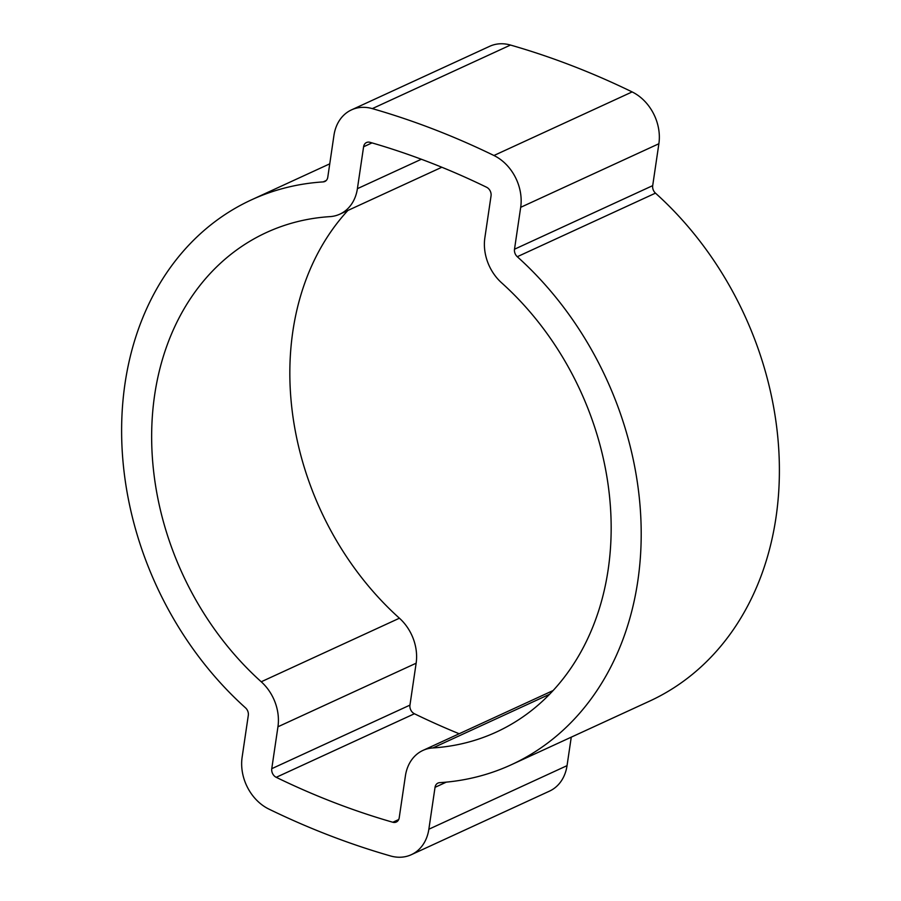 <?xml version="1.0" encoding="UTF-8"?>
<svg xmlns="http://www.w3.org/2000/svg" width="901" height="901" viewBox="0 0 901 901"><rect width="100%" height="100%" fill="white"/><g stroke="black" fill="none" stroke-linecap="round" stroke-linejoin="round"><path stroke-width="1.35" d="M501.575 282.79A274.951 219.011 65.3 0 1 608.152 569.669A274.951 219.011 65.3 0 1 496.316 732.074A274.951 219.011 65.3 0 1 432.897 747.931A43.135 34.351 -114.7 0 0 422.941 750.42A43.135 34.351 -114.7 0 0 405.405 775.896L399.211 817.793A7.185 5.721 65.3 0 1 396.294 822.039A7.185 5.721 65.3 0 1 392.825 822.253A832.501 663.113 65.3 0 1 276.224 777.315A7.185 5.721 65.3 0 1 271.764 768.677L277.947 726.78A43.135 34.351 -114.7 0 0 261.234 681.775A274.951 219.011 65.3 0 1 266.505 232.492A274.951 219.011 65.3 0 1 329.912 216.634A43.135 34.351 -114.7 0 0 339.868 214.145A43.135 34.351 -114.7 0 0 357.404 188.669L363.599 146.773A7.185 5.721 65.3 0 1 366.516 142.527A7.185 5.721 65.3 0 1 369.984 142.313A832.501 663.113 65.3 0 1 486.596 187.25A7.185 5.721 65.3 0 1 491.045 195.889L484.862 237.785A43.135 34.351 -114.7 0 0 501.575 282.79M351.503 109.877L489.694 46.3A43.135 34.351 65.3 0 1 510.495 45.05A868.44 691.743 65.3 0 1 632.13 91.925A43.135 34.351 65.3 0 1 658.879 143.743L652.696 185.64A7.185 5.721 -114.7 0 0 655.477 193.141A310.901 247.64 65.3 0 1 775.986 517.523A310.901 247.64 65.3 0 1 649.52 701.158L511.329 764.735A310.901 247.64 65.3 0 1 439.62 782.665A7.185 5.721 -114.7 0 0 437.965 783.082A7.185 5.721 -114.7 0 0 435.037 787.328L428.853 829.224A43.135 34.351 65.3 0 1 411.306 854.7A43.135 34.351 65.3 0 1 390.505 855.95A868.44 691.743 65.3 0 1 268.87 809.075A43.135 34.351 65.3 0 1 242.121 757.257L248.304 715.36A7.185 5.721 -114.7 0 0 245.523 707.859A310.901 247.64 65.3 0 1 251.48 199.842A310.901 247.64 65.3 0 1 323.189 181.901A7.185 5.721 -114.7 0 0 324.844 181.495A7.185 5.721 -114.7 0 0 327.773 177.249L333.956 135.353A43.135 34.351 65.3 0 1 351.503 109.877A43.135 34.351 65.3 0 1 372.304 108.616A868.44 691.743 65.3 0 1 493.939 155.501A43.135 34.351 65.3 0 1 520.688 207.32L514.505 249.217A7.185 5.721 -114.7 0 0 517.287 256.717A310.901 247.64 65.3 0 1 637.795 581.1A310.901 247.64 65.3 0 1 511.329 764.735M571.257 737.164L567.044 765.647A43.135 34.351 65.3 0 1 549.509 791.123L411.306 854.7M459.183 733.752A832.501 663.113 65.3 0 1 414.415 713.75A7.185 5.721 65.3 0 1 409.955 705.111L416.138 663.215A43.135 34.351 -114.7 0 0 399.425 618.21A274.951 219.011 65.3 0 1 347.876 210.462M510.495 45.05L372.304 108.616M632.13 91.925L493.939 155.501M658.879 143.743L520.688 207.32M652.696 185.64L514.505 249.217M655.477 193.141L517.287 256.717M446.333 782.124L435.037 787.328M567.044 765.647L428.853 829.224M326.241 180.504L323.189 181.901M372.012 142.899L363.599 146.773M549.621 694.243L432.897 747.931M398.704 819.55L392.825 822.253M414.415 713.75L276.224 777.315M409.955 705.111L271.764 768.677M416.138 663.215L277.947 726.78M399.425 618.21L261.234 681.775M421.353 159.252L357.404 188.669M329.755 163.836L251.48 199.842M553.124 690.538L422.941 750.42M441.828 167.248L339.868 214.145"/></g></svg>
